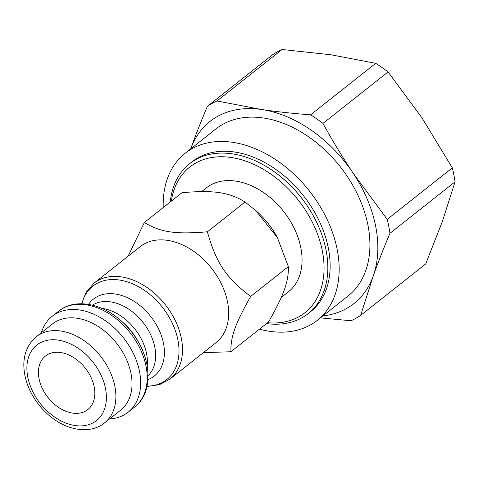 <?xml version="1.0" encoding="UTF-8"?>
<svg xmlns="http://www.w3.org/2000/svg" width="479" height="479" viewBox="0 0 479 479"><rect width="100%" height="100%" fill="white"/><g stroke="black" fill="none" stroke-linecap="round" stroke-linejoin="round"><path stroke-width="0.72" d="M266.492 323.594A95.578 66.515 -128.3 0 0 308.177 313.619A95.578 66.515 -128.3 0 0 301.046 197.396A95.578 66.515 -128.3 0 0 189.588 163.698A95.578 66.515 -128.3 0 0 170.279 201.97M189.588 163.698L191.893 161.878A95.578 66.515 51.7 0 1 303.351 195.57A95.578 66.515 51.7 0 1 310.488 311.793L308.177 313.619M322.852 315.936A116.056 80.765 -128.3 0 0 373.237 275.994A116.056 80.765 -128.3 0 0 353.035 173.021A116.056 80.765 -128.3 0 0 261.744 109.529A116.056 80.765 -128.3 0 0 190.702 148.891M163.237 207.539A106.5 74.113 51.7 0 1 185.116 153.31L215.873 128.977A106.5 74.113 51.7 0 1 340.072 166.518A106.5 74.113 51.7 0 1 348.023 296.028L317.26 320.361A106.5 74.113 51.7 0 1 269.731 331.324A106.5 74.113 51.7 0 1 259.45 329.169M375.686 63.33L330.953 54.78L282.101 49.493A129.713 90.268 -128.3 0 0 272.473 54.84L207.383 106.326A129.713 90.268 -128.3 0 1 217.017 100.979L261.744 109.529C277.125 111.787 293.411 113.547 310.602 114.816L375.686 63.33A129.713 90.268 -128.3 0 1 388.056 71.928L322.966 123.42C332.48 140.724 342.503 157.256 353.035 173.021L387.224 219.358L452.314 167.872L422.244 118.271L388.056 71.928M320.403 317.876L351.005 320.762A129.713 90.268 -128.3 0 0 360.633 315.416L425.723 263.923L442.446 221.244L455.05 181.822A129.713 90.268 -128.3 0 0 452.314 167.872M455.05 181.822L389.96 233.309C383.643 248.272 378.069 262.498 373.237 275.994L360.633 315.416M389.96 233.309A129.713 90.268 -128.3 0 0 387.224 219.358M282.101 49.493L217.017 100.979M322.966 123.42A129.713 90.268 -128.3 0 0 310.602 114.816M190.66 149.011C195.492 135.521 201.066 121.289 207.383 106.326M128.091 256.217L144.353 222.478C160.525 232.321 175.356 234.512 207.395 231.8C216.011 262.791 226.19 277.994 250.679 296.429C235.189 323.852 230.543 336.863 230.92 351.736L203.347 352.67M94.01 283.179A61.168 42.571 -128.3 0 1 144.694 285.975A61.168 42.571 -128.3 0 1 181.373 338.455A61.168 42.571 -128.3 0 1 169.913 379.123L216.083 342.599A61.168 42.571 -128.3 0 0 227.543 301.932A61.168 42.571 -128.3 0 0 190.864 249.445A61.168 42.571 -128.3 0 0 140.185 246.649L94.01 283.179L86.16 292.136L81.586 303.746M230.92 351.736L268.593 321.936C284.077 294.513 288.729 281.502 288.346 266.629L277.365 237.59L255.714 210.509L245.062 202C228.89 192.163 214.059 189.971 182.02 192.684L144.353 222.478M277.365 237.59L277.125 237.153A66.222 46.086 -128.3 0 0 256.852 211.52L255.714 210.509M281.197 297.531L288.43 291.813A66.222 46.086 -128.3 0 0 300.836 247.787A66.222 46.086 -128.3 0 0 261.127 190.965A66.222 46.086 -128.3 0 0 206.257 187.942L201.653 191.588M207.395 231.8L245.062 202M250.679 296.429L288.346 266.629M171.368 201.108A92.848 64.611 51.7 0 1 247.631 161.788A92.848 64.611 51.7 0 1 323.403 257.57A92.848 64.611 51.7 0 1 267.581 322.738M72.574 413.114A34.135 23.752 51.7 0 1 42.308 388.445A34.135 23.752 51.7 0 1 45.451 356.059A34.135 23.752 51.7 0 1 85.262 368.094A34.135 23.752 51.7 0 1 87.807 409.599A34.135 23.752 51.7 0 1 72.574 413.114M104.572 422.891L120.72 410.114A54.959 38.242 -128.3 0 0 131.018 373.578A54.959 38.242 -128.3 0 0 98.063 326.427A54.959 38.242 -128.3 0 0 52.528 323.912L36.38 336.689C25.806 345.449 23.22 358.208 23.95 367.812C24.387 375.38 26.393 382.961 29.967 390.547C35.099 401.204 42.302 410.168 51.582 417.437C69.431 431.489 91.579 433.621 104.572 422.891A54.959 38.242 -128.3 0 0 114.87 386.355A54.959 38.242 -128.3 0 0 81.915 339.204A54.959 38.242 -128.3 0 0 36.38 336.689M109.559 418.945A61.168 42.571 -128.3 0 0 128.073 412.221A61.168 42.571 -128.3 0 0 139.533 371.554A61.168 42.571 -128.3 0 0 102.853 319.068A61.168 42.571 -128.3 0 0 52.175 316.272A61.168 42.571 -128.3 0 0 41.368 332.743M185.116 153.31A106.5 74.113 51.7 0 1 309.314 190.852A106.5 74.113 51.7 0 1 317.26 320.361M105.506 388.577A48.128 33.494 51.7 0 1 54.45 416.94A48.128 33.494 51.7 0 1 39.937 342.976A48.128 33.494 51.7 0 1 105.506 388.577M81.879 303.752A59.57 41.457 51.7 0 1 130.258 282.879A59.57 41.457 51.7 0 1 177.907 339.982A59.57 41.457 51.7 0 1 147.095 386.194M148.023 379.608A49.056 34.141 -128.3 0 0 163.495 343.413A49.056 34.141 -128.3 0 0 129.893 298.914A49.056 34.141 -128.3 0 0 88.501 304.369M92.393 305.159A45.056 31.357 51.7 0 1 129.15 309.458A45.056 31.357 51.7 0 1 154.825 347.239A45.056 31.357 51.7 0 1 148.149 375.638M147.227 365.836A45.056 31.357 -128.3 0 0 146.586 353.753A45.056 31.357 -128.3 0 0 101.722 308.308M146.945 364.471A59.57 41.457 -128.3 0 0 139.455 343.964A59.57 41.457 -128.3 0 0 121.217 320.906C101.428 302.872 74.377 298.219 58.707 311.105A61.168 42.571 51.7 0 1 109.386 313.901A61.168 42.571 51.7 0 1 146.065 366.387A61.168 42.571 51.7 0 1 134.605 407.054C145.802 398.283 149.939 384.158 147.011 364.681C145.622 357.663 143.101 350.754 139.455 343.964L138.209 341.647A49.056 34.141 51.7 0 0 123.187 322.654L121.217 320.906M169.913 379.123L159.387 384.703L147.029 386.481M58.707 311.105L52.175 316.272M134.605 407.054L128.073 412.221"/></g></svg>
